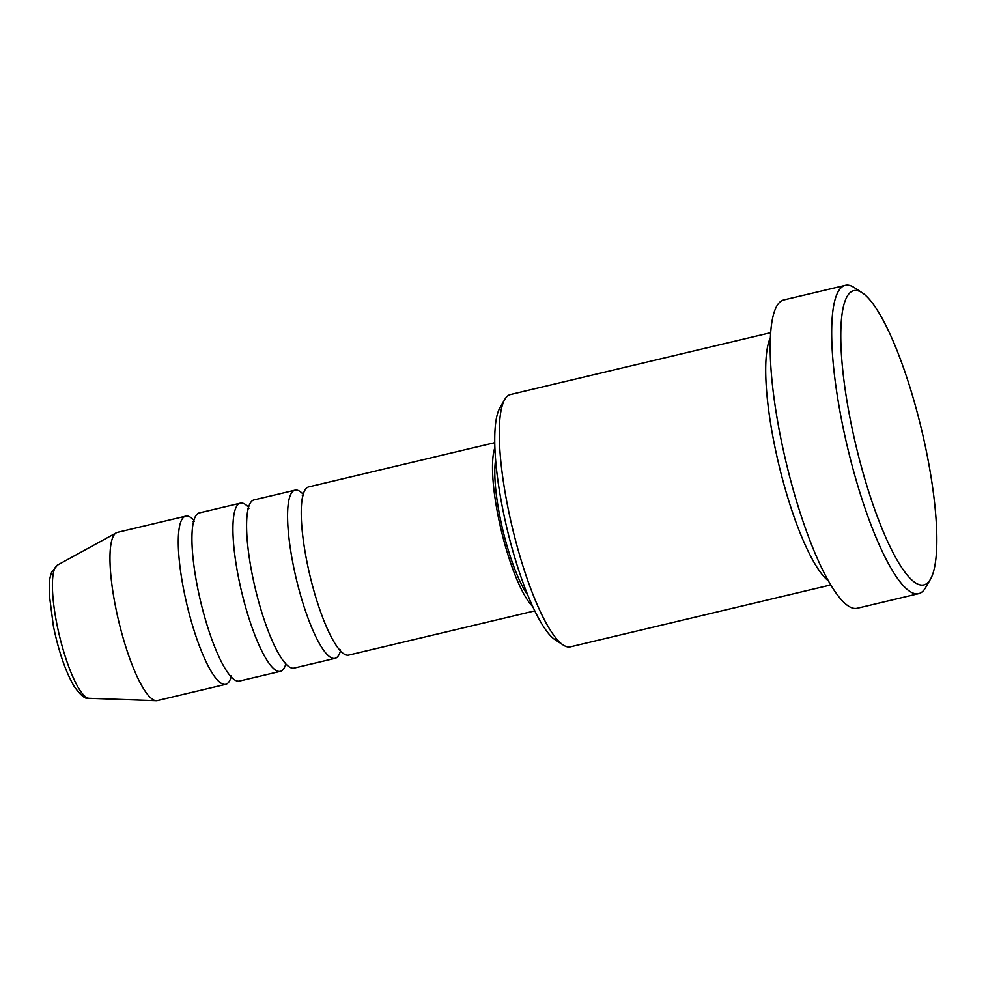 <?xml version="1.0" encoding="UTF-8"?>
<svg xmlns="http://www.w3.org/2000/svg" width="986" height="986" viewBox="0 0 986 986"><rect width="100%" height="100%" fill="white"/><g stroke="black" fill="none" stroke-linecap="round" stroke-linejoin="round"><path stroke-width="1.48" d="M494.775 442.677L308.692 486.911A86.435 19.301 76.6 0 0 306.954 561.971A86.435 19.301 76.6 0 0 348.662 655.098L534.757 610.876M303.232 494.306A86.435 19.301 76.6 0 0 295.024 490.165A86.435 19.301 76.6 0 0 293.286 565.212A86.435 19.301 76.6 0 0 335.006 658.352A86.435 19.301 76.6 0 0 340.466 650.957M295.024 490.165L254.043 499.902A86.435 19.301 76.6 0 0 252.305 574.961A86.435 19.301 76.6 0 0 294.013 668.089L335.006 658.352M248.583 507.297A86.435 19.301 76.6 0 0 240.374 503.156A86.435 19.301 76.6 0 0 238.637 578.203A86.435 19.301 76.6 0 0 280.357 671.343A86.435 19.301 76.6 0 0 285.817 663.948M240.374 503.156L199.394 512.893A86.435 19.301 76.6 0 0 197.656 587.952A86.435 19.301 76.6 0 0 239.376 681.079L280.357 671.343M193.934 520.288A86.435 19.301 76.6 0 0 185.725 516.146A86.435 19.301 76.6 0 0 183.988 591.193A86.435 19.301 76.6 0 0 225.708 684.333A86.435 19.301 76.6 0 0 231.168 676.938M563.179 644.992L555.081 639.717A122.449 27.337 -103.4 0 1 502.823 509.491A122.449 27.337 -103.4 0 1 499.951 407.785L504.795 399.416A129.659 28.951 76.6 0 0 507.839 507.112A129.659 28.951 76.6 0 0 563.179 644.992A129.659 28.951 76.6 0 0 570.426 646.816L830.705 584.944M850.795 422.045A151.265 33.77 76.6 0 0 930.39 579.337A151.265 33.77 76.6 0 0 926.84 453.683A151.265 33.77 76.6 0 0 862.294 292.83A151.265 33.77 76.6 0 0 850.795 422.045M930.39 579.337L925.546 587.693A158.463 35.373 -103.4 0 1 918.632 593.658A158.463 35.373 -103.4 0 1 842.155 422.92A158.463 35.373 -103.4 0 1 845.335 285.324A158.463 35.373 -103.4 0 1 854.196 287.542L862.294 292.83M770.448 337.557A129.659 28.951 76.6 0 0 774.256 443.786A129.659 28.951 76.6 0 0 828.24 580.717M494.898 447.57A86.435 19.301 76.6 0 0 498.213 516.504A86.435 19.301 76.6 0 0 532.674 606.452M495.625 459.772A79.237 17.686 76.6 0 0 500.025 517.256A79.237 17.686 76.6 0 0 527.83 595.224M845.335 285.324L783.858 299.929A158.463 35.373 76.6 0 0 780.665 437.525A158.463 35.373 76.6 0 0 857.154 608.276L918.632 593.658M185.725 516.146L117.42 532.378A86.435 19.301 76.6 0 0 116.311 532.81A86.435 19.301 76.6 0 0 115.682 607.438A86.435 19.301 76.6 0 0 156.207 700.676A86.435 19.301 76.6 0 0 157.403 700.565L225.708 684.333M770.732 332.664L510.452 394.536A129.659 28.951 76.6 0 0 504.795 399.416M56.929 624.335A68.564 15.308 76.6 0 0 89.073 698.31C85.708 699.592 80.729 695.598 74.123 686.33C65.594 671.663 58.679 651.561 53.38 626.048L49.3 594.731C49.004 578.77 50.076 577.352 51.568 572.361L57.422 565.138A68.564 15.308 76.6 0 0 56.929 624.335M302.332 495.551L303.528 495.551M247.696 508.542L248.879 508.542M193.046 521.532L194.23 521.52M89.073 698.31L156.207 700.676M57.422 565.138L116.311 532.81M230.872 675.693L230.095 675.804M285.521 662.703L284.744 662.814M340.17 649.725L339.394 649.823"/></g></svg>
